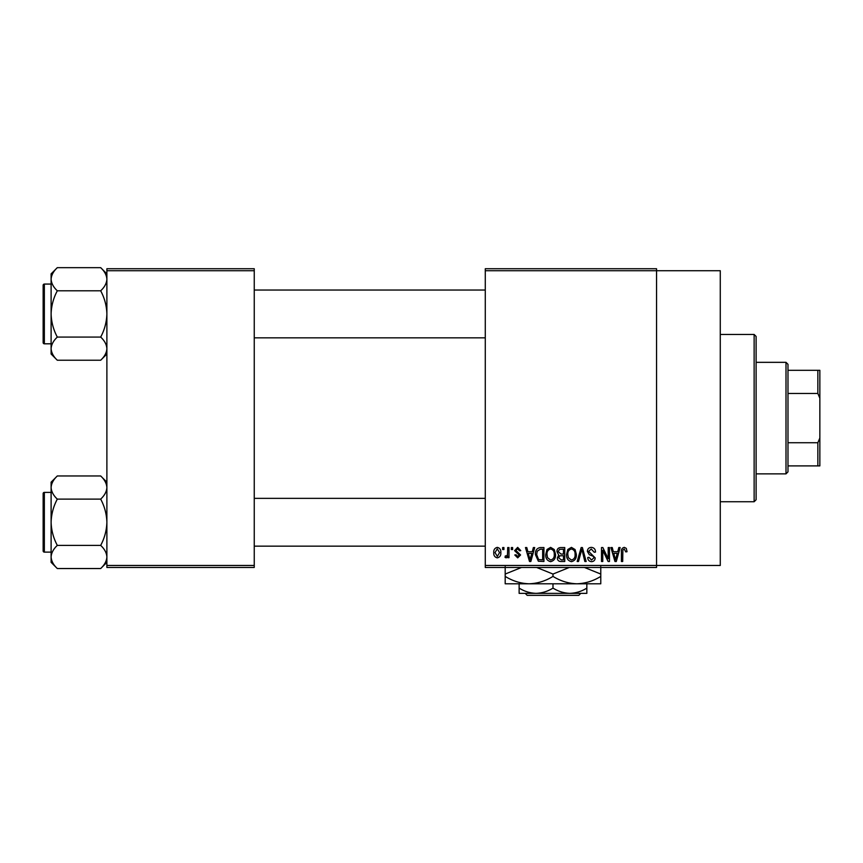 <?xml version="1.0" encoding="UTF-8"?>
<svg xmlns="http://www.w3.org/2000/svg" width="863" height="863" viewBox="0 0 863 863"><rect width="100%" height="100%" fill="white"/><g stroke="black" fill="none" stroke-linecap="round" stroke-linejoin="round"><path stroke-width="1.29" d="M485.276 270.723L485.276 268.727L656.549 268.727L656.549 270.723L720.271 270.723L720.271 565.47L656.549 565.47L656.549 567.466L485.276 567.466L485.276 565.47L656.549 565.47L656.549 270.723L485.276 270.723L485.276 565.47M502.654 547.552L503.916 547.552L503.916 549.537L502.654 549.537L502.654 547.552M511.338 547.552L512.611 547.552L512.611 549.537L511.338 549.537L511.338 547.552M533.366 547.552L534.693 547.552L530.842 561.489L529.504 561.489L525.459 547.552L526.786 547.552L527.886 551.716L532.277 551.716L533.366 547.552M554.273 549.548L555.524 554.337C555.794 558.285 554.165 560.734 550.626 561.673C547.153 560.756 545.524 558.372 545.74 554.499L547.002 549.494L550.626 547.369L554.273 549.548M575.092 549.548L576.344 554.337C576.613 558.285 574.985 560.734 571.446 561.673C567.973 560.756 566.344 558.372 566.56 554.499L567.822 549.494L571.446 547.369L575.092 549.548M591.328 547.369C594.078 547.66 595.47 549.235 595.535 552.072L594.262 552.255L591.22 548.997L588.652 551.381L595.168 557.854C595.082 560.206 593.873 561.479 591.565 561.673C589.095 561.425 587.832 560.044 587.746 557.509L589.008 557.325L591.522 560.044L593.906 557.8L593.507 556.387L589.31 554.726L587.379 551.403C587.52 548.89 588.836 547.541 591.328 547.369M618.825 547.552L620.152 547.552L616.301 561.489L614.963 561.489L610.918 547.552L612.245 547.552L613.345 551.716L617.725 551.716L618.825 547.552M626.279 548.35L627.034 551.716L625.761 551.889L624.229 548.997L622.87 550.044L622.687 561.489L621.425 561.489L621.425 552.029C621.112 549.483 622.061 547.929 624.294 547.369L626.279 548.35M608.199 547.552L609.472 547.552L609.472 561.489L608.124 561.489L602.773 550.314L602.773 561.489L601.5 561.489L601.5 547.552L602.87 547.552L608.199 558.706L608.199 547.552M581.166 547.552L582.406 547.552L586.16 561.489L584.844 561.489L581.856 549.181L578.512 561.489L577.185 561.489L581.166 547.552M560.821 547.552L564.747 547.552L564.747 561.489L560.81 561.489C558.598 561.392 557.444 560.227 557.325 557.983L558.695 555.06L556.969 551.64C556.991 549.019 558.275 547.66 560.821 547.552M540.216 547.552L543.927 547.552L543.927 561.489L538.372 561.23L535.427 554.596C535.092 550.626 536.689 548.275 540.216 547.552M517.671 547.369L520.756 550.626L519.494 550.81L517.573 548.814L515.869 550.389L520.572 554.974L517.714 557.865L514.779 554.974L516.052 554.79L517.671 556.419L519.31 555.179L514.596 550.637L517.671 547.369M507.724 547.552L508.987 547.552L508.987 557.681L507.724 557.681L507.724 556.063L506.214 557.865L505.006 557.325L505.373 555.88L506.279 556.052L507.487 554.877L507.724 547.552M497.315 547.369C499.871 548.016 501.047 549.763 500.842 552.611C501.058 555.47 499.882 557.228 497.315 557.865C494.779 557.239 493.593 555.524 493.776 552.719C493.539 549.817 494.715 548.027 497.315 547.369M254.251 567.466L106.883 567.466L106.883 565.47L254.251 565.47L254.251 567.466M254.251 270.723L106.883 270.723L106.883 268.727L254.251 268.727L254.251 565.47M106.883 270.723L106.883 565.47M616.117 557.401L617.304 553.345L613.776 553.345L615.535 560.033L616.117 557.401M571.435 560.044C574.143 559.289 575.362 557.379 575.071 554.316C575.243 551.446 574.035 549.677 571.457 548.997C568.803 549.72 567.595 551.576 567.832 554.542L568.372 557.692L571.435 560.044M563.485 559.86L563.485 555.696L559.774 555.826L558.598 557.757L561.274 559.86L563.485 559.86M563.485 554.068L563.485 549.181L559.483 549.353L558.232 551.63L560.982 554.068L563.485 554.068M550.616 560.044C553.323 559.289 554.542 557.379 554.251 554.316C554.424 551.446 553.215 549.677 550.637 548.997C547.983 549.72 546.775 551.576 547.013 554.542L547.552 557.692L550.616 560.044M542.665 559.86L542.665 549.181L540.389 549.181L537.196 551.209L536.689 554.618L538.609 559.58L542.665 559.86M530.659 557.401L531.845 553.345L528.318 553.345L530.076 560.033L530.659 557.401M497.347 556.419L499.569 552.622L497.282 548.814L495.049 552.622L497.347 556.419M754.133 334.456L756.117 336.441L756.117 499.753L754.133 501.737L754.133 334.456L720.271 334.456M106.883 354.024L100.68 360.227L57.314 360.227C53.441 356.624 51.37 352.762 51.111 348.652C51.349 344.585 53.42 340.734 57.314 337.077C53.43 329.817 51.359 322.104 51.111 313.938C51.37 305.75 53.43 298.037 57.314 290.799C53.441 287.196 51.37 283.334 51.111 279.224C51.349 275.168 53.42 271.306 57.314 267.659L51.111 273.862L51.111 354.024L57.314 360.227M43.15 288.048L43.15 285.265A1.197 1.197 0 0 1 44.347 284.067L44.347 343.808A1.197 1.197 0 0 1 43.15 342.622L43.15 285.265A1.197 1.197 0 0 1 44.347 284.067L51.111 284.067M44.347 343.808L51.111 343.808M106.883 273.862L100.68 267.659L57.314 267.659M100.68 267.659C104.552 271.262 106.624 275.114 106.883 279.224L106.753 277.627L106.883 279.224C106.645 283.291 104.574 287.152 100.68 290.799L57.314 290.799M100.68 290.799C104.563 298.059 106.634 305.772 106.883 313.938C106.624 322.126 104.563 329.839 100.68 337.077L57.314 337.077M100.68 337.077C104.552 340.68 106.624 344.542 106.883 348.652C106.645 352.719 104.574 356.57 100.68 360.227M785.999 473.863L785.999 362.331L787.984 364.326L787.984 471.867L785.999 473.863L756.117 473.863M785.999 362.331L756.117 362.331M819.85 465.891L817.854 465.891L817.854 442.73L819.85 438.016L819.85 465.891M787.984 465.891L817.854 465.891M787.984 370.303L819.85 370.303L819.85 438.016M787.984 442.73L817.854 442.73M819.85 398.177L817.854 393.463L817.854 370.303M787.984 393.463L817.854 393.463M43.15 342.622L43.15 339.828M106.883 562.342L100.68 568.534L57.314 568.534C53.441 564.931 51.37 561.079 51.111 556.969C51.349 552.903 53.42 549.041 57.314 545.394C53.43 538.134 51.359 530.421 51.111 522.255C51.37 514.068 53.43 506.354 57.314 499.116C53.441 495.513 51.37 491.651 51.111 487.541C51.349 483.474 53.42 479.623 57.314 475.966L51.111 482.169L51.111 562.342L57.314 568.534M43.15 496.365L43.15 493.571A1.197 1.197 0 0 1 44.347 492.385L44.347 552.126A1.197 1.197 0 0 1 43.15 550.928L43.15 493.571A1.197 1.197 0 0 1 44.347 492.385L51.111 492.385M44.347 552.126L51.111 552.126M106.883 482.169L100.68 475.966L57.314 475.966M100.68 475.966C104.552 479.569 106.624 483.431 106.883 487.541L106.753 485.945L106.883 487.541C106.645 491.608 104.574 495.459 100.68 499.116L57.314 499.116M100.68 499.116C104.563 506.376 106.634 514.089 106.883 522.255C106.624 530.443 104.563 538.156 100.68 545.394L57.314 545.394M100.68 545.394C104.552 548.997 106.624 552.859 106.883 556.969C106.645 561.036 104.574 564.887 100.68 568.534M43.15 550.928L43.15 548.145M525.179 593.356L527.174 595.341L525.179 593.356M580.799 593.356L578.793 595.341L580.799 593.356L569.914 593.356C563.971 593.151 558.329 591.403 552.989 588.113L552.989 583.798M569.914 593.356L586.84 593.356L586.84 588.113C581.565 591.392 575.923 593.129 569.914 593.356L536.052 593.356C530.109 593.151 524.467 591.403 519.127 588.113L519.127 583.798L529.084 583.798L505.189 583.798L505.189 574.057L521.5 567.466M586.84 588.113L586.84 583.798M552.989 588.113C547.714 591.392 542.072 593.129 536.052 593.356L519.127 593.356L519.127 588.113M536.667 567.466L552.989 574.057L552.989 576.398C560.519 581.047 568.49 583.507 576.883 583.798C585.373 583.485 593.345 581.026 600.777 576.398L600.777 583.798L529.084 583.798C520.691 583.507 512.73 581.047 505.189 576.398M552.989 574.057L569.289 567.466M600.777 576.398L600.777 566.667M584.467 567.466L600.777 574.057M552.989 576.398C545.545 581.026 537.573 583.485 529.084 583.798M505.189 566.667L505.189 574.057M578.793 595.341L527.174 595.341M754.133 501.737L720.271 501.737M485.276 290.044L254.251 290.044M485.276 337.843L254.251 337.843M254.251 546.15L485.276 546.15M254.251 498.361L485.276 498.361"/></g></svg>
